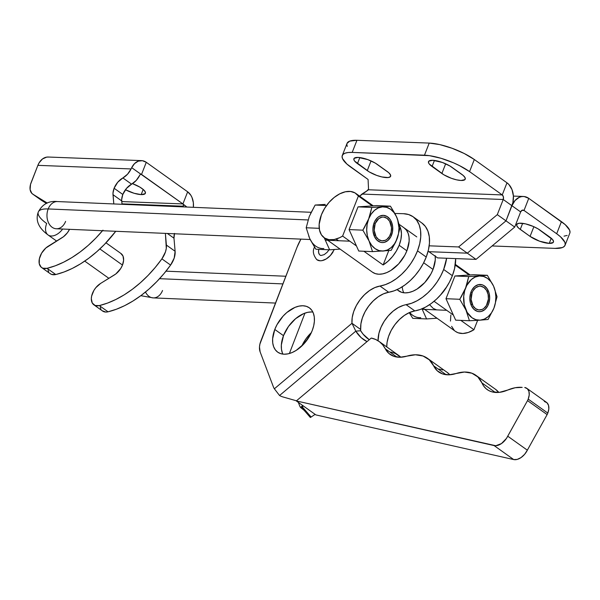 <?xml version="1.0" encoding="UTF-8"?>
<svg xmlns="http://www.w3.org/2000/svg" width="600" height="600" viewBox="0 0 600 600"><rect width="100%" height="100%" fill="white"/><g stroke="black" fill="none" stroke-linecap="round" stroke-linejoin="round"><path stroke-width="0.9" d="M301.822 345.99A27.233 16.837 125.5 0 1 311.347 332.625L305.933 338.873L301.815 345.99M372.45 272.183L375.435 273.66L378.907 274.23L382.74 273.862L386.783 272.587L390.885 270.435L398.632 263.903L404.798 255.248L406.98 250.53A27.233 16.837 125.5 0 0 404.062 227.827L406.425 230.153L408.105 233.243L409.013 236.985L409.132 241.222L406.98 250.53A27.233 16.837 125.5 0 1 372.442 272.175L324.233 237.795L329.647 249.81L324.225 237.788A27.233 16.837 125.5 0 1 321.397 214.815A27.233 16.837 125.5 0 1 355.837 193.433A27.233 16.837 125.5 0 1 358.395 196.028L372.24 205.897L358.028 206.865L349.072 229.583L356.452 245.947L342.608 236.07A27.233 16.837 125.5 0 1 324.21 237.78M282.375 352.95L281.46 349.215L281.347 344.978L283.493 335.663L274.785 329.452A27.233 16.837 125.5 0 1 309.322 307.808A27.233 16.837 125.5 0 1 312.24 330.51L310.058 335.228L303.892 343.882L296.145 350.415L292.043 352.567L288 353.843L284.168 354.21L280.695 353.64L277.71 352.163L275.34 349.83L273.66 346.74L272.745 343.005L272.632 338.767L274.785 329.452L276.968 324.735L283.132 316.08L286.875 312.48L294.975 307.395L299.025 306.12L302.858 305.752L306.33 306.322L309.308 307.8L311.685 310.132L313.358 313.222L314.272 316.965L314.385 321.195L313.702 325.77L312.24 330.51A27.233 16.837 125.5 0 1 277.695 352.155A27.233 16.837 125.5 0 1 274.785 329.452L283.493 335.663A27.233 16.837 -54.5 0 0 282.87 354.112M435.225 256.215A27.233 16.837 125.5 0 1 433.125 269.175L435.278 259.868L435.165 255.63M320.483 255.375A8.512 5.265 125.5 0 1 318.757 249.472L318.555 252.24L319.343 254.385M317.4 260.07A14.13 8.738 -54.5 0 0 333.142 251.798M544.35 401.467L546.975 402.75L548.528 405.368L548.82 408.975L547.8 413.085A12.765 7.897 -54.5 0 0 546.472 402.338L526.875 388.365A12.765 7.897 125.5 0 1 528.195 399.105L547.8 413.085A12.765 7.897 125.5 0 1 547.125 414.6L527.347 450.18L507.743 436.2A12.765 7.897 125.5 0 1 494.1 445.582L513.705 459.562A12.765 7.897 -54.5 0 0 527.347 450.18L524.602 454.327L521.048 457.567L517.222 459.405L513.705 459.562L315.907 414.915L296.303 400.935L315.907 414.915L513.705 459.562L494.1 445.582L296.303 400.935L495.787 445.725L501.442 443.588L506.505 438.353L527.52 400.62L507.743 436.2L527.347 450.18L547.125 414.6A12.765 7.897 -54.5 0 0 547.8 413.085L528.195 399.105A12.765 7.897 125.5 0 1 527.52 400.62L547.125 414.6L527.52 400.62A12.765 7.897 125.5 0 0 528.195 399.105L529.215 394.995L528.93 391.388L527.37 388.77L524.752 387.487A12.765 7.897 125.5 0 1 526.875 388.365M379.98 286.05L388.695 292.26A40.845 25.26 -54.5 0 0 426.225 257.04L417.518 250.83A40.845 25.26 125.5 0 1 379.98 286.05L385.388 284.625L390.923 282.127L396.412 278.625L401.685 274.237L406.575 269.093L410.933 263.355L414.615 257.205L417.518 250.83L419.707 243.72L420.743 236.858L420.57 230.505L419.197 224.903L416.685 220.26L413.13 216.765L408.653 214.553L403.447 213.697L394.897 213.458L403.447 213.697A40.845 25.26 125.5 0 1 413.145 216.78A40.845 25.26 125.5 0 1 417.518 250.83L426.225 257.04L428.423 249.938L429.45 243.075L429.285 236.715L427.912 231.112L425.4 226.47L421.838 222.975A40.845 25.26 -54.5 0 1 426.225 257.04L423.33 263.415L419.64 269.565L415.283 275.303L410.4 280.447L405.127 284.835L399.638 288.337L394.103 290.835L388.695 292.26A28.08 17.37 -54.5 0 0 360.69 329.49L360.907 323.873L362.392 317.843L365.055 311.767L368.745 306.007L373.23 300.9L378.255 296.752L383.513 293.82L388.695 292.26L379.98 286.05L374.805 287.603L369.54 290.543L364.522 294.69L360.03 299.798L356.347 305.558L353.678 311.632L352.192 317.655L351.975 323.28A28.08 17.37 125.5 0 1 379.98 286.05M452.377 275.685A40.845 25.26 -54.5 0 0 455.67 258.6L454.567 268.582L452.377 275.685L443.662 269.475L452.377 275.685L449.475 282.06L445.785 288.218L441.435 293.955L436.545 299.093L431.272 303.487L425.783 306.983L420.248 309.487L414.84 310.913A28.08 17.37 -54.5 0 0 386.775 346.928L387.053 342.517L388.537 336.495L391.2 330.42L394.89 324.653L399.375 319.553L404.4 315.405L409.658 312.465L414.84 310.913A40.845 25.26 -54.5 0 0 452.377 275.685M446.618 258.248A40.845 25.26 125.5 0 1 443.662 269.475L440.76 275.85L437.077 282L432.72 287.737L427.83 292.882L422.558 297.27L417.075 300.772L411.54 303.27L403.567 305.295L398.31 307.56L393.127 311.123L388.335 315.788L384.217 321.263L381.022 327.225L378.93 333.322L378.06 340.755A28.08 17.37 125.5 0 1 406.125 304.695L414.84 310.913L406.125 304.695A40.845 25.26 125.5 0 0 443.662 269.475L446.618 258.248M274.373 388.793L351.975 323.28L355.8 331.147L279.555 395.513A17.018 15.885 -94.9 0 0 282.938 396.938L296.46 400.808L282.938 396.938A17.018 15.885 85.1 0 1 279.555 395.513L274.373 388.793A17.018 10.522 125.5 0 1 273.442 387.015A17.018 10.522 -54.5 0 0 274.373 388.793L279.555 395.513L355.8 331.147L360.675 330.735A28.08 26.205 -94.9 0 0 369.285 339.712L363.105 334.17L360.675 330.735L360.69 329.49L351.975 323.28L274.373 388.793M300.923 239.123L296.962 247.425L259.92 344.048L259.485 346.905L260.13 351.892L273.442 387.015L260.13 351.892A17.018 10.522 125.5 0 1 260.835 341.085L296.962 247.425A40.845 25.26 125.5 0 1 300.923 239.123M334.35 249.487L330.36 255.51L326.332 258.87L322.11 260.618L320.13 260.782L316.8 259.688C313.065 254.888 312.36 250.627 314.692 246.907M311.115 417.03L315.142 414.368L311.115 417.03A17.018 0.795 139 0 1 310.343 417.472A17.018 0.795 -41 0 0 311.115 417.03L302.19 406.77L311.115 417.03M303.397 409.493L300.517 407.438L302.767 405.54L300.517 407.438L301.418 407.213A17.018 0.795 139 0 0 302.19 406.77L303.382 405.982L302.19 406.77A17.018 0.795 139 0 1 301.418 407.213L303.105 405.787L301.418 407.213L310.343 417.472L304.08 410.272L300.517 407.438A17.018 10.522 125.5 0 1 299.587 405.668L298.35 402.39L299.587 405.668A17.018 10.522 125.5 0 0 300.517 407.438L301.418 407.213L304.08 410.272M289.38 353.505L304.965 313.118L289.38 353.505M396.975 289.673L401.58 292.305L405.053 292.875L408.885 292.515L412.935 291.233L417.03 289.087L424.778 282.548L430.942 273.892L433.125 269.175A27.233 16.837 125.5 0 1 398.588 290.82A27.233 16.837 125.5 0 1 397.155 289.59M371.265 338.062L296.303 400.935L371.265 338.062A50.213 31.05 125.5 0 1 378.975 341.37A50.213 31.05 125.5 0 1 385.252 348.735L396.923 357.06L385.252 348.735L388.882 353.438L393.908 356.332L400.028 357.255L406.882 356.145A38.295 23.685 125.5 0 1 390.045 354.36A38.295 23.685 125.5 0 1 385.252 348.735L382.702 344.85L379.478 341.737L375.638 339.457L371.265 338.062M367.02 341.618L361.103 337.597L355.8 331.147L360.675 330.735L360.69 329.49L351.975 323.28L355.8 331.147A28.08 26.205 85.1 0 0 367.02 341.618M312.862 312.067A27.233 16.837 -54.5 0 0 283.493 335.663L288.495 326.438L295.59 318.69L303.69 313.612L307.733 312.33L311.565 311.97M390.862 352.035L395.235 353.438L400.822 357.225A50.213 31.05 -54.5 0 0 398.572 355.35L378.975 341.37M447.015 372.27L449.857 374.775A46.807 28.943 -54.5 0 0 447.053 372.3L427.455 358.32A46.807 28.943 125.5 0 1 433.62 365.805L446.092 374.707L433.62 365.805L437.303 370.837L442.522 373.905L448.935 374.82L456.127 373.515A38.295 23.685 125.5 0 1 438.66 371.933A38.295 23.685 125.5 0 1 433.62 365.805L429.232 359.767L423.045 356.017L415.433 354.78L406.882 356.145A46.807 28.943 125.5 0 1 427.455 358.32M495.472 389.265L498.817 392.415A43.35 26.812 -54.5 0 0 495.51 389.295L475.905 375.315A43.35 26.812 125.5 0 1 481.912 382.897L495.285 392.438L481.912 382.897L483.683 386.048L485.993 388.62L488.775 390.57L491.993 391.86L499.433 392.347L507.697 390.053A38.295 23.685 125.5 0 1 487.222 389.603A38.295 23.685 125.5 0 1 481.912 382.897L477.81 376.897L471.855 373.192L464.46 372.038L456.127 373.515A43.35 26.812 125.5 0 1 475.905 375.315M507.697 390.053A43.402 26.843 125.5 0 1 522.188 387.39L515.19 387.728L507.697 390.053M438.99 369.053L442.643 369.998M402.24 286.808A27.233 16.837 -54.5 0 0 403.763 292.778M549.232 243.382L551.257 238.23L549.232 243.382A14.467 4.275 21.4 0 1 530.07 236.4L520.268 229.41L522.645 223.343L520.268 229.41A14.467 4.275 21.4 0 1 516.705 224.513A14.467 4.275 21.4 0 1 525.938 223.965A14.467 4.275 21.4 0 1 540.09 230.175L549.885 237.165A14.467 4.275 21.4 0 1 553.447 242.062A14.467 4.275 21.4 0 1 549.232 243.382L553.178 242.483L553.53 241.718L552.675 239.663L538.088 228.877L533.273 226.44L525.42 223.837L519.165 223.245L516.975 224.093L516.795 225.81L518.655 228.127L530.07 236.4L533.873 226.702L530.07 236.4L539.52 241.178L549.232 243.382M357.45 163.627A14.467 4.275 21.4 0 1 353.895 158.73A14.467 4.275 21.4 0 1 358.103 157.41L354.157 158.31L353.978 160.028L354.668 161.13L369.248 171.915L376.702 175.403L381.923 176.955L388.178 177.547L390.368 176.7L390.548 174.983L388.688 172.665L375.278 163.095L367.822 159.615L358.103 157.41A14.467 4.275 21.4 0 1 377.272 164.392L387.075 171.382A14.467 4.275 21.4 0 1 390.63 176.28A14.467 4.275 21.4 0 1 381.405 176.835A14.467 4.275 21.4 0 1 367.252 170.618L371.055 160.92L367.252 170.618L357.45 163.627L359.835 157.56L357.45 163.627M432.06 166.507A14.467 4.275 21.4 0 1 428.505 161.61A14.467 4.275 21.4 0 1 432.713 160.282L428.768 161.183L428.588 162.9L429.278 164.01L443.857 174.788L451.312 178.275L456.533 179.828L461.025 180.48L464.978 179.58L465.158 177.863L463.298 175.538L449.888 165.975L442.433 162.488L432.713 160.282A14.467 4.275 21.4 0 1 451.882 167.265L461.685 174.255A14.467 4.275 21.4 0 1 465.24 179.153A14.467 4.275 21.4 0 1 456.015 179.708A14.467 4.275 21.4 0 1 441.862 173.498L445.665 163.8L441.862 173.498L432.06 166.507L434.445 160.433L432.06 166.507M474.315 159.51L506.978 182.812L474.315 159.51L469.567 171.623L502.237 194.925L506.978 182.812L502.237 194.925L368.565 189.773L368.077 179.468L368.565 189.773L359.632 196.14L361.957 194.062L503.228 199.5L497.295 214.642L506.002 220.853L467.31 253.17L458.595 246.952L497.295 214.642L458.595 246.952L467.31 253.17L428.888 251.692L428.13 251.145L437.595 257.903L476.018 259.38L514.717 227.07L520.65 211.928A3.405 2.475 -87.8 0 1 522.96 210.083A3.405 2.475 -87.8 0 1 524.018 210.458L521.88 210.375L524.018 210.458L528.757 198.345L524.145 196.522L521.707 196.583L519.322 197.288L515.04 200.513L511.935 205.718L503.228 199.5L497.295 214.642L506.002 220.853L512.888 202.612L513.398 195.998L512.033 189.675L508.995 184.62L506.978 182.812A17.018 12.39 -87.8 0 1 511.935 205.718A17.018 12.39 -87.8 0 1 523.485 196.478A17.018 12.39 -87.8 0 1 528.757 198.345L524.018 210.458L556.68 233.752A34.043 10.065 21.4 0 1 565.058 245.272A34.043 10.065 21.4 0 1 555.15 248.385L492.097 245.955L555.15 248.385L562.41 247.553L564.428 246.27L565.252 244.47L564.855 242.228L560.482 236.767L556.68 233.752L561.428 221.64L556.68 233.752L524.018 210.458L522.127 210.24L520.65 211.928L511.935 205.718L520.65 211.928L514.717 227.07L476.018 259.38L437.595 257.903L428.888 251.692L467.31 253.17L476.018 259.38L467.31 253.17L506.002 220.853L514.717 227.07L506.002 220.853L511.935 205.718L503.228 199.5L361.957 194.062L368.565 189.773L502.237 194.925L503.43 196.905L503.228 199.5A3.405 2.475 -87.8 0 0 502.237 194.925L469.567 171.623L474.315 159.51A34.043 10.065 -158.6 0 0 429.217 143.085L439.8 144.608L452.085 148.267L464.205 153.502L474.315 159.51M347.235 146.453L346.83 144.21M347.01 143.453L349.673 141.135L356.94 140.295L429.217 143.085L356.94 140.295L352.192 152.407L429.442 155.663L441.097 158.31L453.54 162.84L459.457 165.608L469.567 171.623A34.043 10.065 21.4 0 0 424.47 155.19L429.217 143.085L424.47 155.19L352.192 152.407L356.94 140.295A34.043 10.065 -158.6 0 0 347.025 143.407L342.278 155.52A34.043 10.065 21.4 0 1 352.192 152.407L348.067 152.528L344.933 153.248L342.907 154.523L342.09 156.322L342.487 158.565L346.86 164.025L368.077 179.468L350.655 167.04A34.043 10.065 21.4 0 1 342.278 155.52M429.18 245.82L458.595 246.952L429.18 245.82M565.058 245.272L569.805 233.167A34.043 10.065 -158.6 0 0 561.428 221.64L528.757 198.345L565.23 224.655L569.602 230.123L570 232.365M567.158 235.44L564.023 236.153M325.222 204.405L315.142 205.05L309.315 216.353L306.188 227.767L319.222 228.322L306.188 227.767L309.675 238.44L315.87 249.225L329.647 249.81L315.87 249.225L310.89 240.765M340.087 249.097L329.647 249.81L340.087 249.097M310.447 213.87L315.142 205.05L326.528 205.53L315.142 205.05L321.007 204.69M309.315 216.353L306.188 227.767L309.675 238.44A22.125 16.133 92.4 0 0 323.835 248.535M308.7 235.913L309.675 238.44M390.09 222.135L391.245 221.587L390.09 222.135M391.26 221.61A13.553 9.877 -87.6 0 1 387.945 240.345A13.553 9.877 -87.6 0 1 374.355 236.303A13.553 9.877 92.4 0 0 387.945 240.345A13.553 9.877 92.4 0 0 391.26 221.61L391.327 221.58A13.612 9.922 -87.6 0 1 387.998 240.397A13.612 9.922 -87.6 0 1 374.347 236.34L376.972 240.157L380.483 242.265L382.41 242.565L384.353 242.347L387.998 240.397L390.855 236.7L392.49 231.825L392.655 226.515L391.327 221.58L390.158 219.487L387.03 216.472L383.265 215.355L379.433 216.308L377.678 217.522L374.827 221.22L373.83 223.553L372.915 228.743L373.02 231.405L374.347 236.34A13.612 9.922 -87.6 0 1 377.678 217.522A13.612 9.922 -87.6 0 1 391.327 221.58L391.26 221.61A13.553 9.877 92.4 0 0 377.678 217.575A13.553 9.877 92.4 0 0 374.355 236.303A13.553 9.877 -87.6 0 1 377.678 217.575A13.553 9.877 -87.6 0 1 391.26 221.61M487.013 291.255L488.168 290.707L487.013 291.255M488.175 290.73A13.553 9.877 -87.6 0 1 484.86 309.465A13.553 9.877 -87.6 0 1 471.278 305.423A13.553 9.877 92.4 0 0 484.86 309.465A13.553 9.877 92.4 0 0 488.175 290.73L488.243 290.7A13.612 9.922 -87.6 0 1 484.912 309.517A13.612 9.922 -87.6 0 1 471.27 305.46L473.888 309.278L477.397 311.385L479.325 311.692L481.275 311.468L484.912 309.517L487.77 305.82L488.76 303.487L489.683 298.298L489.09 293.07L487.072 288.608L483.945 285.593L482.115 284.775L478.237 284.692L474.6 286.642L471.743 290.34L470.752 292.673L469.83 297.862L470.423 303.09L471.27 305.46A13.612 9.922 -87.6 0 1 474.6 286.642A13.612 9.922 -87.6 0 1 488.243 290.7L488.175 290.73A13.553 9.877 92.4 0 0 474.592 286.695A13.553 9.877 92.4 0 0 471.278 305.423A13.553 9.877 -87.6 0 1 474.592 286.695A13.553 9.877 -87.6 0 1 488.175 290.73M429.57 304.688L433.245 308.423L436.582 309.87M453.368 315.067L434.062 301.298L453.368 315.067L455.67 320.16L445.987 298.702L459.772 299.288L465.6 287.985L468.728 276.562L454.942 275.985L445.987 298.702L453.368 315.067M423.12 308.317L455.543 331.44A27.233 16.837 -54.5 0 0 473.933 329.737L460.822 320.377L473.933 329.737L468.285 332.46L462.855 333.495L458.04 332.76L455.52 331.425M383.115 264.96L363.9 251.257L383.115 264.96L388.778 250.605L383.115 264.96A27.233 16.837 125.5 0 0 399.158 245.288L406.875 250.792L399.158 245.288L396.308 251.1L392.528 256.522L388.043 261.233L383.115 264.96M433.028 269.438L423.668 262.763L433.028 269.438M440.295 295.252A27.233 16.837 -54.5 0 0 446.768 286.718L440.295 295.252M477.645 320.325L473.933 329.737L477.645 320.325L469.447 320.745L455.67 320.16L469.447 320.745L465.96 310.072L459.772 299.288L445.987 298.702L454.942 275.985L468.728 276.562L487.357 275.303L473.58 274.718L454.942 275.985L473.58 274.718L487.357 275.303L479.393 275.993L483.585 276.457L487.515 278.4L490.912 281.685L493.553 286.087L487.357 275.303L493.553 286.087L495.248 291.308L495.893 296.985L495.435 302.737L493.912 308.175L488.085 319.478L477.653 320.325L480.12 320.168L475.928 319.702L471.998 317.76L467.175 312.397L464.265 304.853L463.71 296.28L464.707 290.64L466.732 285.502L471.375 279.495L475.23 277.028L479.393 275.993A22.125 16.133 -87.6 0 1 493.553 286.087A22.125 16.133 -87.6 0 1 493.912 308.175L491.423 312.923L488.138 316.665L484.283 319.132L480.12 320.168A22.125 16.133 -87.6 0 1 465.96 310.072L469.447 320.745L477.653 320.325M399.877 226.575A27.233 16.837 125.5 0 1 399.158 245.288L400.912 239.423L401.46 233.865L400.778 228.93L399.877 226.575M455.235 265.095L469.155 275.017L455.235 265.095M454.2 330.308L451.62 326.317M450.472 321.09L450.847 314.993M321.397 214.815L324.638 208.365L328.995 202.433L334.155 197.468L339.75 193.83L345.36 191.782L350.587 191.468L355.035 192.915L358.395 196.028L342.608 236.07L339.78 237.638L334.185 239.535L329.017 239.685L324.653 238.072L321.413 234.825L319.53 230.175L319.14 224.46L321.397 214.815M356.452 245.947L342.608 236.07L358.395 196.028L372.24 205.897L376.665 205.597L358.028 206.865L349.072 229.583L362.85 230.167L368.685 218.865L371.805 207.442L358.028 206.865L371.805 207.442L390.442 206.183L376.665 205.597L390.442 206.183L382.478 206.873L386.662 207.337L390.592 209.28L393.998 212.565L396.63 216.968L390.442 206.183L395.31 214.23L397.612 219.495L398.978 227.865L398.52 233.618L395.76 241.942L391.162 250.358L372.532 251.625L358.748 251.04L356.452 245.947L358.748 251.04L372.532 251.625L369.045 240.952L362.85 230.167L349.072 229.583L356.452 245.947M497.04 296.76L493.553 286.087L497.04 296.76L493.912 308.175A22.125 16.133 -87.6 0 1 480.12 320.168L488.085 319.478L493.912 308.175L497.04 296.76M466.643 285.09L465.6 287.985A22.125 16.133 -87.6 0 1 479.393 275.993L468.728 276.562L466.643 285.09M461.43 296.513L459.772 299.288L465.96 310.072A22.125 16.133 -87.6 0 1 465.6 287.985L461.43 296.513M400.125 227.64L396.63 216.968A22.125 16.133 -87.6 0 1 396.998 239.055L394.507 243.803L391.222 247.545L387.368 250.013L383.197 251.048L379.013 250.583L375.082 248.64L371.685 245.355L369.045 240.952L367.343 235.733L366.697 230.055L367.155 224.303L368.685 218.865L371.175 214.118L374.46 210.375L378.315 207.907L382.478 206.873A22.125 16.133 -87.6 0 1 396.63 216.968L400.125 227.64L396.998 239.055A22.125 16.133 -87.6 0 1 383.197 251.048A22.125 16.133 -87.6 0 1 369.045 240.952L372.532 251.625L391.162 250.358L396.998 239.055L400.125 227.64M369.728 215.97L368.685 218.865A22.125 16.133 -87.6 0 1 382.478 206.873L371.805 207.442L369.728 215.97M364.515 227.392L362.85 230.167L369.045 240.952A22.125 16.133 -87.6 0 1 368.685 218.865L364.515 227.392M471.502 304.312L471.24 305.34M336.33 239.303L338.04 240.292M374.587 235.192L374.317 236.22M409.207 312.668L412.785 318.345L426.562 318.93L422.002 308.805L426.562 318.93L412.785 318.345L409.207 312.668M437.01 318.225L426.562 318.93L437.01 318.225M409.65 312.472A22.125 16.133 92.4 0 0 420.75 317.655M132.472 183.637A14.467 4.275 21.4 0 1 145.387 193.282A14.467 4.275 21.4 0 1 141.172 194.603A14.467 4.275 21.4 0 1 125.438 189.727L134.108 193.275L141.172 194.603L143.19 189.442L141.172 194.603L145.118 193.702L145.297 191.985L143.438 189.66L139.83 187.087L132.375 183.6M122.812 194.468A13.612 8.422 -54.5 0 0 121.718 200.925L113.002 194.708A13.612 8.422 125.5 0 1 114.105 188.257L122.812 194.468L121.695 199.41L122.002 204.292L121.718 200.925L113.002 194.708L113.797 203.947L112.98 193.2L114.105 188.257A13.612 8.422 125.5 0 1 122.88 177.945L117.727 182.25L114.105 188.257L122.812 194.468L126.435 188.46L131.587 184.163A13.612 8.422 -54.5 0 0 122.812 194.468M40.185 256.095A13.612 8.422 125.5 0 1 48.307 246.165L63.517 236.7L67.38 232.785L69.525 229.327A13.612 8.422 125.5 0 1 62.1 237.683L45.81 248.032L41.617 253.155L39.36 258.817L39.263 263.76L41.227 267.248L42.87 268.207L47.062 268.32A13.612 8.422 125.5 0 1 41.602 267.54A13.612 8.422 125.5 0 1 40.185 256.095M102.21 310.74L105.825 312.06L108.045 311.805L116.257 309.285L124.59 305.685L132.922 301.043L141.142 295.44L149.123 288.945L156.765 281.647L163.958 273.66L170.595 265.08L174.188 258.097L175.11 251.288L166.395 245.077A17.018 10.522 125.5 0 1 161.887 258.87A91.905 56.835 125.5 0 1 99.33 305.595A13.612 8.422 125.5 0 1 93.87 304.822A13.612 8.422 125.5 0 1 92.453 293.377A13.612 8.422 125.5 0 1 100.575 283.44L95.805 287.692L93.892 290.43L91.627 296.093L91.312 298.695L92.273 303.015L95.137 305.483L99.33 305.595L107.55 303.075L115.882 299.468L124.215 294.832L132.428 289.222L140.415 282.728L148.05 275.438L155.243 267.442L161.887 258.87L165.472 251.888L166.297 248.362L165.39 233.385L166.395 245.077L175.11 251.288L173.985 238.2L167.347 233.468L173.985 238.2L174.517 233.43M174.428 233.767A13.612 8.422 -54.5 0 0 173.985 238.2L175.11 251.288A17.018 10.522 -54.5 0 1 170.595 265.08L161.887 258.87L170.595 265.08A91.905 56.835 -54.5 0 1 108.045 311.805L99.33 305.595L108.045 311.805A13.612 8.422 -54.5 0 1 102.585 311.032L93.87 304.822M32.557 193.995L41.273 200.205A13.612 8.422 -54.5 0 0 41.565 200.4L46.5 203.438L32.858 194.19L47.318 203.077L32.858 194.19A13.612 8.422 125.5 0 1 32.557 193.995A13.612 8.422 125.5 0 1 31.14 182.55L37.883 165.345L131.085 168.938L127.552 174.188L122.88 177.945L131.587 184.163A13.612 8.422 -54.5 0 0 139.8 175.148L136.26 180.405L131.587 184.163L122.88 177.945A13.612 8.422 125.5 0 0 131.085 168.938L131.692 167.67A15.315 11.152 -87.8 0 1 141.532 160.62A15.315 11.152 -87.8 0 1 146.28 162.3L142.387 160.695L138.3 161.145L134.572 163.575L131.692 167.67L140.887 174.225A1.703 1.237 -87.8 0 1 141.007 174.225A1.703 1.237 -87.8 0 1 141.532 174.413L140.46 174.368L141.532 174.413L146.28 162.3L141.532 174.413L182.917 203.925A1.703 1.237 -87.8 0 1 183.39 204.54L183.36 206.212L121.965 203.85L183.36 206.212A13.612 8.422 125.5 0 1 183.03 206.873L183.39 204.54L186.892 207.038L182.917 203.925L187.665 191.812A15.315 11.152 -87.8 0 1 193.365 207.315L193.358 202.778L192.015 197.52L190.837 195.248L187.665 191.812L182.917 203.925L131.692 167.67L131.085 168.938L37.883 165.345L30.525 184.403L30.105 189.585L31.845 193.38L41.25 200.19M102.975 230.167L95.782 238.155L88.14 245.452L80.16 251.947L71.94 257.55L63.608 262.192L55.275 265.793L47.062 268.32L55.77 274.53L51.578 274.418L49.935 273.457M41.602 267.54L50.318 273.75A13.612 8.422 -54.5 0 0 55.77 274.53A91.905 56.835 -54.5 0 0 115.755 231.285L104.498 244.373L96.855 251.663L88.867 258.157L80.655 263.767L72.323 268.403L63.99 272.01L55.77 274.53L47.062 268.32A91.905 56.835 125.5 0 0 102.51 230.722M48.72 271.95L47.977 269.978M140.273 174.502L139.8 175.148L140.273 174.502M121.77 201.57L182.917 203.925L121.77 201.57M121.073 253.583A13.612 8.422 125.5 0 0 120.78 253.388L123.03 256.125L123.608 260.31L122.415 265.237L120.72 268.515L115.792 273.983L100.575 283.44L114.368 274.957A13.612 8.422 125.5 0 0 122.925 263.82A13.612 8.422 125.5 0 0 121.073 253.583L105.983 242.82M100.245 307.252L100.988 309.233M141.532 160.62L48.27 157.028A15.315 11.152 92.2 0 0 37.883 165.345L39.112 162.817L42.495 158.955L46.672 157.118L48.863 157.072M187.665 191.812L146.28 162.3L187.665 191.812M65.61 221.377A13.612 9.922 -87.6 0 1 56.535 228.772A13.612 9.922 -87.6 0 1 48.188 208.95A34.043 9.99 -158.5 0 0 38.28 212.04A34.043 9.99 21.5 0 1 48.188 208.95A13.612 9.922 92.4 0 0 56.325 228.772L56.025 228.75M47.947 234.87A13.612 8.422 -54.5 0 0 62.67 229.035A13.612 8.422 125.5 0 1 48.09 234.983A13.612 8.422 125.5 0 1 46.688 223.5A34.043 9.99 21.5 0 1 38.28 212.04M162.532 290.498A13.612 9.922 -87.6 0 1 153.45 297.9A13.612 9.922 -87.6 0 1 145.5 292.028A13.612 9.922 92.4 0 0 153.24 297.892L140.812 295.688M487.305 304.245L487.38 303.517A11.918 8.685 -87.6 0 1 475.582 308.678A11.918 8.685 -87.6 0 1 472.132 292.642L470.933 292.207L472.132 292.642L473.092 290.678L475.74 287.67L478.995 286.252L480.697 286.207L483.93 287.483L486.533 290.37L488.1 294.435L488.4 299.048L486.42 305.483L483.772 308.49L482.19 309.42L478.815 309.952L475.582 308.678L472.98 305.79L471.097 299.445L472.132 292.642A11.918 8.685 -87.6 0 1 483.93 287.483A11.918 8.685 -87.6 0 1 487.38 303.517M390.382 235.125L390.465 234.397A11.918 8.685 -87.6 0 1 378.66 239.558A11.918 8.685 -87.6 0 1 375.218 223.522L374.017 223.087L375.218 223.522L374.183 230.325L376.065 236.67L378.66 239.558L381.9 240.833L385.275 240.3L386.857 239.37L389.498 236.362L391.132 232.222L391.5 227.595L389.618 221.25L387.015 218.362L383.782 217.087L382.072 217.132L378.817 218.55L375.218 223.522A11.918 8.685 -87.6 0 1 387.015 218.362A11.918 8.685 -87.6 0 1 390.465 234.397M56.61 241.058L48.09 234.983C43.635 231.623 33.9 223.875 38.295 212.002C42.398 204.135 48.787 200.655 57.472 201.562A13.612 9.922 92.4 0 0 48.188 208.95L308.04 219.952L48.188 208.95A13.612 9.922 -87.6 0 1 57.262 201.555M122.483 265.065L99.863 248.933L122.483 265.065M282.892 283.905L159.562 278.685L282.892 283.905M320.13 255.165L321.12 255.48L324.188 254.625L327.105 252.322L329.055 249.788M413.145 216.78L421.853 222.99M366.735 191.032L368.535 189.172M513.405 196.087L523.485 196.478M355.837 193.433L373.215 205.83M399.338 224.46L416.783 236.903M455.332 264.397L470.138 274.95M349.785 241.192L325.29 240.15M310.178 239.513L56.325 228.772M108.885 278.332L84.735 261.112M446.7 310.312L422.213 309.27M275.498 303.067L153.24 297.892M285.847 276.248L165.983 271.17M311.1 212.295L57.472 201.562"/></g></svg>
